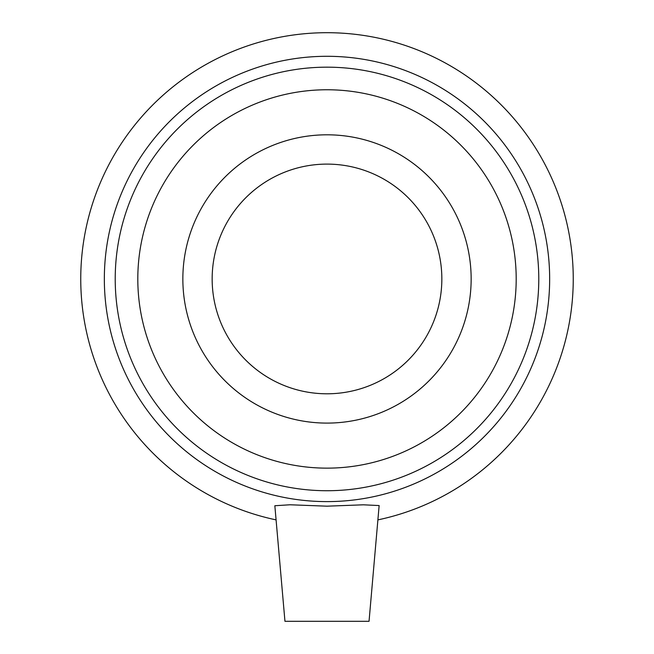 <?xml version="1.0" encoding="UTF-8"?>
<svg xmlns="http://www.w3.org/2000/svg" width="654" height="654" viewBox="0 0 654 654"><rect width="100%" height="100%" fill="white"/><g stroke="black" fill="none" stroke-linecap="round" stroke-linejoin="round"><path stroke-width="0.98" d="M327 501.61A222.654 222.654 0 0 0 519.824 167.62A222.654 222.654 0 0 0 134.176 167.62A222.654 222.654 0 0 0 327 501.61M327 490.729A211.773 211.773 0 0 1 143.594 173.065A211.773 211.773 0 0 1 510.406 173.065A211.773 211.773 0 0 1 327 490.729M377.914 519.881A246.247 246.247 0 0 0 531.203 141.329A246.247 246.247 0 0 0 122.797 141.329A246.247 246.247 0 0 0 276.086 519.881M274.852 505.738L290.016 504.774L327.008 506.18L363.379 504.806L379.14 505.558L369.044 621.3L284.956 621.3L274.844 505.738M327 468.141A189.194 189.194 0 0 0 516.194 278.947A189.194 189.194 0 0 0 327 89.761A189.194 189.194 0 0 0 137.806 278.947A189.194 189.194 0 0 0 327 468.141M379.14 505.558L363.379 504.806L327.008 506.18M327 423.097A144.15 144.15 0 0 0 471.15 278.947A144.15 144.15 0 0 0 327 134.806A144.15 144.15 0 0 0 182.85 278.947A144.15 144.15 0 0 0 327 423.097M327 393.798A114.842 114.842 0 0 0 441.842 278.947A114.842 114.842 0 0 0 327 164.105A114.842 114.842 0 0 0 212.158 278.947A114.842 114.842 0 0 0 327 393.798"/></g></svg>
